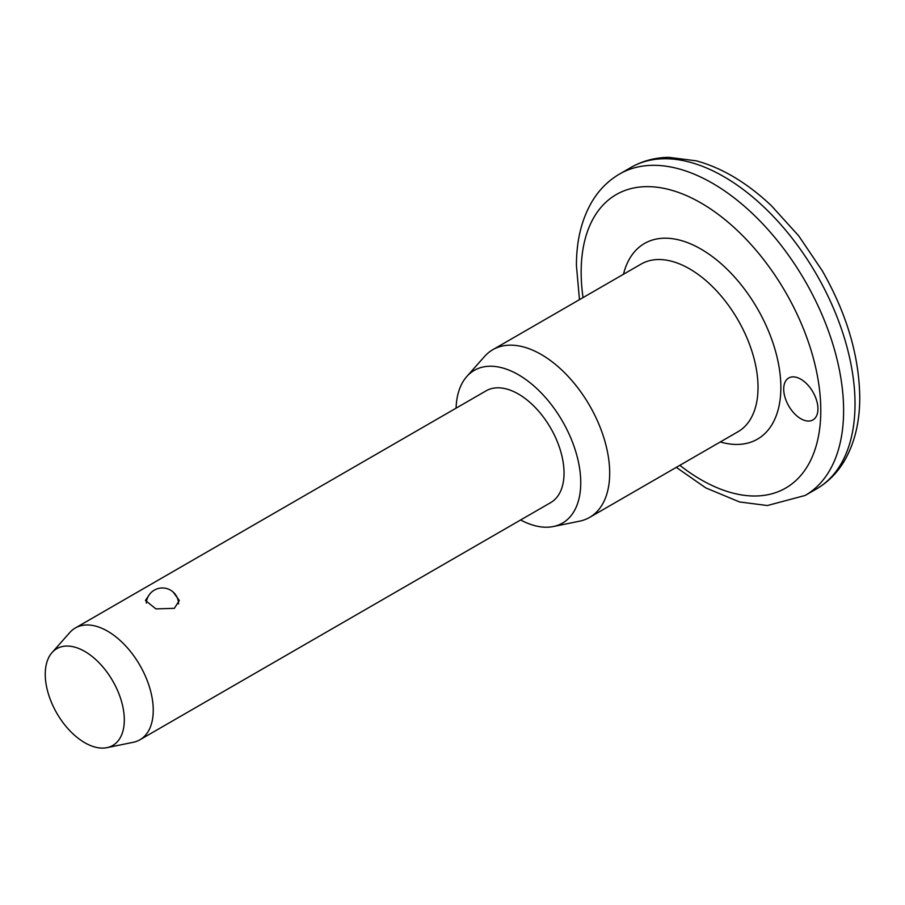 <?xml version="1.0" encoding="UTF-8"?>
<svg xmlns="http://www.w3.org/2000/svg" width="905" height="905" viewBox="0 0 905 905"><rect width="100%" height="100%" fill="white"/><g stroke="black" fill="none" stroke-linecap="round" stroke-linejoin="round"><path stroke-width="1.36" d="M817.939 408.845A24.209 13.971 60 0 1 812.928 419.931A24.209 13.971 60 0 1 794.273 413.438A24.209 13.971 60 0 1 783.707 389.082A24.209 13.971 60 0 1 788.719 377.996A24.209 13.971 60 0 1 807.373 384.489A24.209 13.971 60 0 1 817.939 408.845M173.115 592.017L179.314 600.49L174.36 608.33L155.909 608.884L145.434 600.49L148.714 595.581M456.086 408.166A88.181 50.906 60 0 1 466.754 376.571L484.514 356.513A96.824 55.906 60 0 1 492.806 349.692A96.824 55.906 60 0 1 567.424 375.632A96.824 55.906 60 0 1 609.687 473.077A96.824 55.906 60 0 1 589.63 517.4A96.824 55.906 60 0 1 579.585 521.178L553.34 526.529A88.181 50.906 60 0 1 520.635 519.968M466.754 376.571A88.181 50.906 60 0 1 536.665 388.437A88.181 50.906 60 0 1 580.75 482.727A88.181 50.906 60 0 1 553.34 526.529M52.038 652.596L69.798 632.538A64.549 37.263 60 0 1 75.33 627.991A64.549 37.263 60 0 1 125.071 645.288A64.549 37.263 60 0 1 153.25 710.255A64.549 37.263 60 0 1 139.879 739.804A64.549 37.263 60 0 1 133.171 742.315L106.926 747.666A55.906 32.275 60 0 1 66.246 726.692A55.906 32.275 60 0 1 45.25 674.248A55.906 32.275 60 0 1 52.038 652.596A55.906 32.275 60 0 1 96.36 660.118A55.906 32.275 60 0 1 124.313 719.894A55.906 32.275 60 0 1 106.926 747.666M75.33 627.991L486.121 390.824A64.549 37.263 60 0 1 535.862 408.121A64.549 37.263 60 0 1 564.041 473.077A64.549 37.263 60 0 1 550.67 502.626L139.879 739.804M855.021 403.902A185.582 107.152 -120 0 0 774.013 217.143A185.582 107.152 -120 0 0 631.011 167.425C642.426 160.909 655.016 157.549 668.772 157.334L696.341 160.841C722.224 167.923 747.259 182.901 771.456 205.774L798.708 235.866L822.147 270.561C846.639 313.424 859.173 355.676 859.75 397.318C859.795 422.171 854.58 443.518 844.105 461.369C837.057 473.1 827.883 482.263 816.593 488.858A185.582 107.152 -120 0 0 855.021 403.902M679.859 465.317A169.45 97.831 -120 0 0 820.79 410.497A169.45 97.831 -120 0 0 700.979 202.969A169.45 97.831 -120 0 0 581.157 272.145A169.45 97.831 -120 0 0 583.035 297.609M579.472 299.657L576.428 265.55C576.383 240.787 581.564 219.485 591.972 201.668C599.042 189.858 608.239 180.638 619.597 174.009A185.582 107.152 60 0 1 762.61 223.727A185.582 107.152 60 0 1 843.607 410.497A185.582 107.152 60 0 1 805.179 495.454L816.593 488.858M589.63 517.4L737.971 431.753A96.824 55.906 -120 0 0 758.028 387.431A96.824 55.906 -120 0 0 715.765 289.996A96.824 55.906 -120 0 0 641.147 264.056L492.806 349.692M623.466 274.26A112.967 65.217 60 0 1 710.708 255.391A112.967 65.217 60 0 1 780.857 387.431A112.967 65.217 60 0 1 720.29 441.968M619.597 174.009L631.011 167.425M676.295 467.365L705.798 487.908L739.543 501.947L767.35 505.533L805.179 495.454M178.557 603.918A16.143 16.143 0 0 0 162.855 587.967A16.143 16.143 0 0 0 146.316 603.047"/></g></svg>

